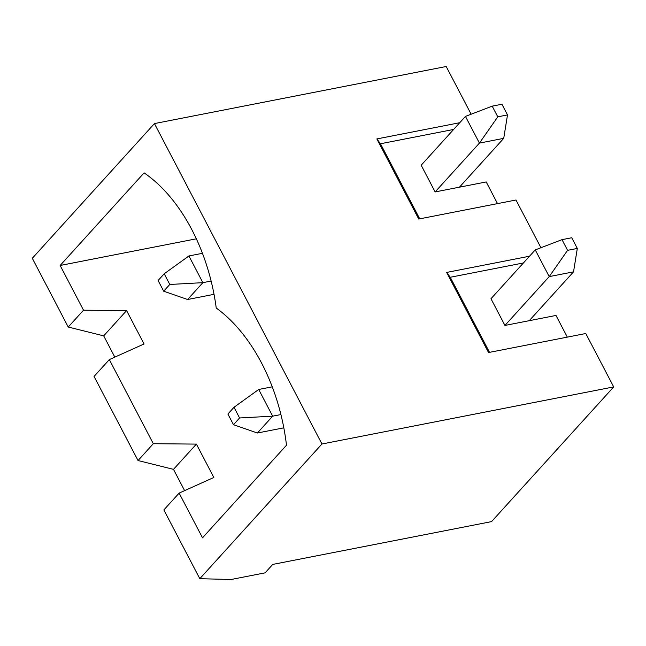 <?xml version="1.0" encoding="UTF-8"?>
<svg xmlns="http://www.w3.org/2000/svg" width="646" height="646" viewBox="0 0 646 646"><rect width="100%" height="100%" fill="white"/><g stroke="black" fill="none" stroke-linecap="round" stroke-linejoin="round"><path stroke-width="0.97" d="M529.244 320.682L573.527 271.853L549.213 276.609L504.938 325.439L555.988 315.45L567.325 337.123M459.451 187.179L503.727 138.349L479.421 143.105L435.138 191.935L486.196 181.946L497.525 203.619M471.144 114.221L446.192 66.498L154.442 123.58L321.95 443.996L199.808 578.695L231.074 579.502L265.11 572.841L272.741 564.418L491.558 521.613L613.7 386.914L585.785 333.514L488.529 352.538L446.652 272.434L450.27 277.271L489.523 352.345M523.422 262.954L450.27 277.271M504.938 325.439L490.976 298.735L535.251 249.905L562.004 239.658L567.584 250.333L577.314 248.435L573.527 271.853M459.734 122.716L376.86 138.93L380.478 143.759L419.73 218.841M453.629 129.45L380.478 143.759M435.138 191.935L421.184 165.231L465.459 116.401L492.204 106.146L497.791 116.829L507.514 114.923L503.727 138.349M540.936 247.733L515.984 200.01L418.737 219.034L376.86 138.93M529.526 256.22L446.652 272.434M613.7 386.914L321.95 443.996M179.128 493.1L213.842 477.475L196.392 444.101L153.304 443.705L109.336 359.596L144.05 343.971L126.6 310.597L83.512 310.201L60.135 265.474L144.106 172.87A155.839 98.281 78.9 0 1 216.232 308.013A155.839 98.281 78.9 0 1 286.485 445.223L202.513 537.827L179.128 493.1L163.866 509.936L199.808 578.695M154.442 123.58L32.3 258.279L68.242 327.038L83.512 310.201M196.392 444.101L173.491 469.359L184.611 490.629M126.6 310.597L103.699 335.855L114.818 357.125M173.491 469.359L138.042 460.541L94.066 376.432L109.336 359.596M153.304 443.705L138.042 460.541M196.36 238.818L60.135 265.474M103.699 335.855L68.242 327.038M169.793 284.466L164.205 273.783L158.1 280.517L163.68 291.201L169.793 284.466L202.868 282.665L187.606 299.502L214.028 294.334M163.68 291.201L187.606 299.502M202.456 253.313L188.915 255.961L202.868 282.665L211.129 281.05M164.205 273.783L188.915 255.961M465.459 116.401L479.421 143.105L497.791 116.829M507.514 114.923L501.934 104.248L492.204 106.146M239.585 417.97L233.997 407.287L227.893 414.021L233.481 424.705L239.585 417.97L272.669 416.169L257.399 433.006L283.82 427.838M233.481 424.705L257.399 433.006M272.257 386.817L258.707 389.473L272.669 416.169L280.921 414.554M233.997 407.287L258.707 389.473M535.251 249.905L549.213 276.609L567.584 250.333M577.314 248.435L571.726 237.752L562.004 239.658"/></g></svg>
